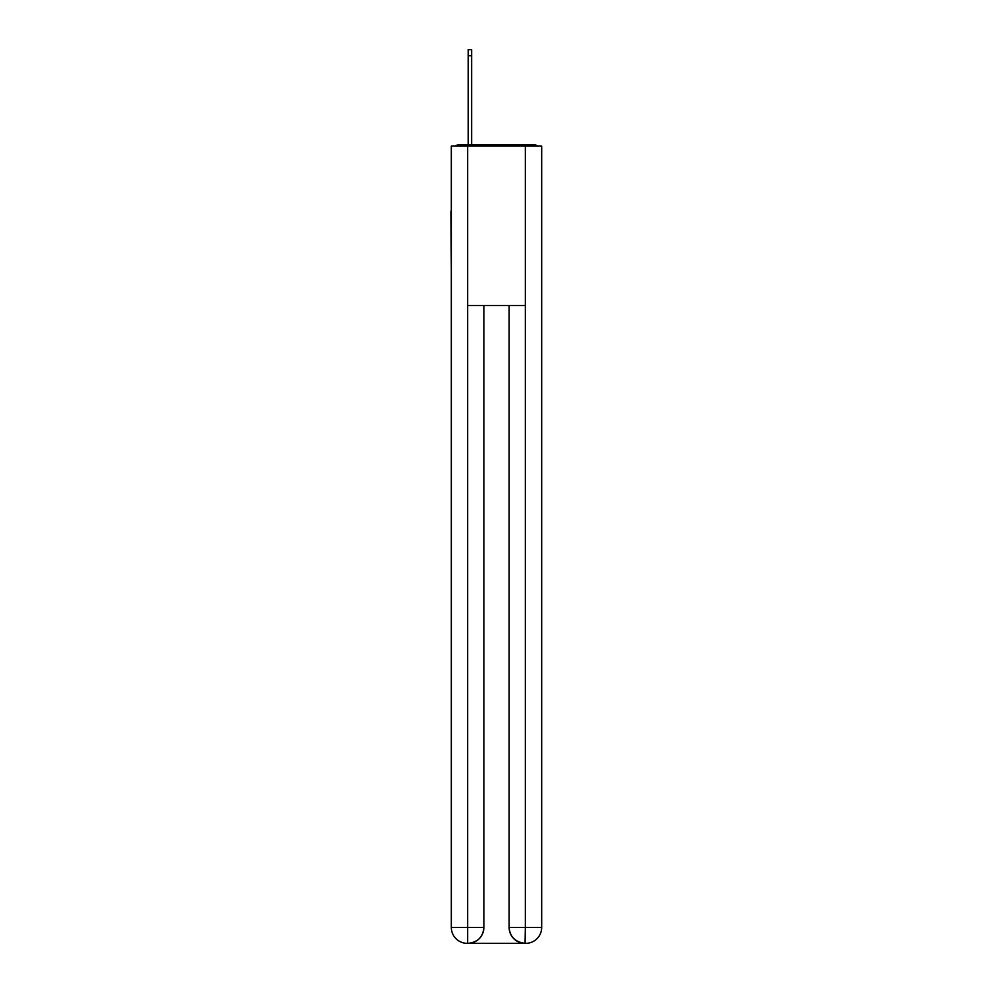 <?xml version="1.0" encoding="UTF-8"?>
<svg xmlns="http://www.w3.org/2000/svg" width="993" height="993" viewBox="0 0 993 993"><rect width="100%" height="100%" fill="white"/><g stroke="black" fill="none" stroke-linecap="round" stroke-linejoin="round"><path stroke-width="1.49" d="M541.681 270.481L541.681 158.334M451.319 211.224L451.319 158.334M450.921 211.224L451.319 270.481M537.623 146.12A5.313 5.313 0 0 0 534.097 144.792L458.903 144.792A5.313 5.313 0 0 0 455.377 146.12M458.903 144.792L468.2 144.792L468.2 49.65L471.65 49.65L471.65 144.792L475.771 144.792M517.229 144.792L534.097 144.792M467.666 146.12L467.666 305.559L525.334 305.559L525.334 146.12L451.319 146.12L451.319 927.4A15.95 15.95 0 0 0 467.269 943.35L525.074 943.35A15.95 15.95 0 0 1 509.124 927.4L509.124 305.559L509.124 927.4C509.93 936.809 515.255 942.121 525.074 943.35L525.334 927.4L541.681 927.4A15.95 15.95 0 0 1 525.731 943.35L525.446 943.35M525.334 146.12L541.681 146.12L541.681 927.4M483.876 305.559L483.876 927.4A15.95 15.95 0 0 1 467.926 943.35C477.794 942.32 483.107 937.007 483.876 927.4L483.876 305.559M451.319 927.4A15.95 15.95 0 0 0 467.269 943.35A15.95 15.95 0 0 1 451.319 927.4L467.666 927.4L467.666 943.35M483.876 927.4L467.666 927.4L467.666 305.559M509.124 927.4L525.334 927.4L525.334 305.559M468.2 55.757L471.65 55.757"/></g></svg>
